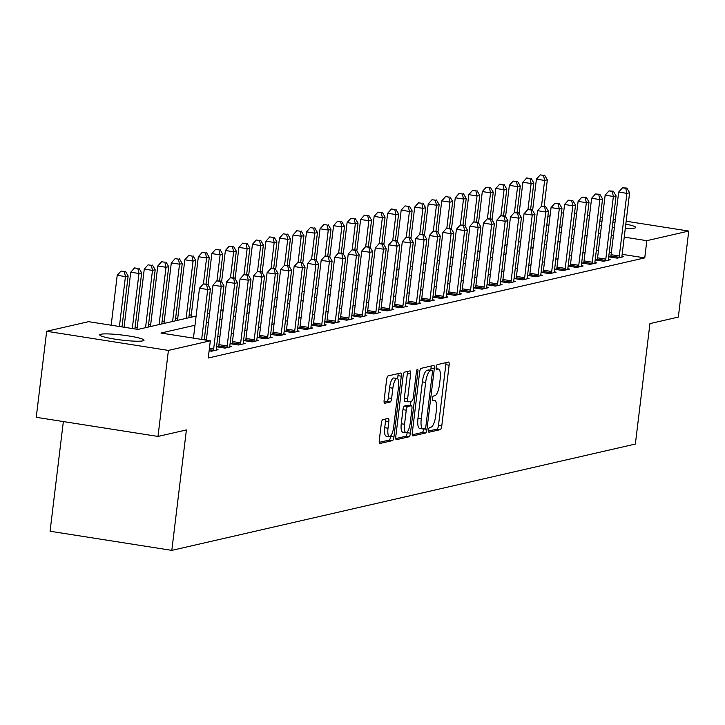 <?xml version="1.0" encoding="UTF-8"?>
<svg xmlns="http://www.w3.org/2000/svg" width="725" height="725" viewBox="0 0 725 725"><rect width="100%" height="100%" fill="white"/><g stroke="black" fill="none" stroke-linecap="round" stroke-linejoin="round"><path stroke-width="1.09" d="M428.557 430.016A2.402 0.716 98.9 0 0 428.919 432.218A2.402 0.716 98.9 0 0 429.01 432.209L440.292 429.626A3.426 1.015 98.9 0 0 441.761 426.001L449.119 365.201A3.426 1.015 98.9 0 0 448.594 362.065A3.426 1.015 98.9 0 0 448.467 362.065L437.184 364.657A2.402 0.716 98.9 0 0 436.151 367.194A2.402 0.716 98.9 0 0 436.522 369.388A2.402 0.716 98.9 0 0 436.613 369.388L438.072 369.052A10.957 3.263 98.9 0 1 438.462 369.034A10.957 3.263 98.9 0 1 440.166 379.084L439.549 384.15A10.957 3.263 98.9 0 1 434.846 395.732L433.387 396.067A2.402 0.716 98.9 0 0 432.354 398.605A2.402 0.716 98.9 0 0 432.725 400.798A2.402 0.716 98.9 0 0 432.807 400.798L434.275 400.463A10.957 3.263 98.9 0 1 434.665 400.445A10.957 3.263 98.9 0 1 436.359 410.495L435.743 415.561A10.957 3.263 98.9 0 1 431.04 427.152L429.581 427.487A2.402 0.716 98.9 0 0 428.557 430.016M100.811 334.252A22.33 2.528 -173.1 0 1 125.525 335.485A22.33 2.528 -173.1 0 1 144.03 340.243A22.33 2.528 -173.1 0 1 142.925 340.868A22.33 2.528 -173.1 0 1 118.211 339.626A22.33 2.528 -173.1 0 1 99.706 334.877A22.33 2.528 -173.1 0 1 100.811 334.252M599.874 221.143A22.33 2.528 -173.1 0 1 601.995 221.225M612.897 222.158A22.33 2.528 -173.1 0 1 614.999 222.412M625.811 224.125A22.33 2.528 -173.1 0 1 635.707 227.46A22.33 2.528 -173.1 0 1 634.602 228.085A22.33 2.528 -173.1 0 1 625.294 228.339M382.809 419.657A3.426 1.015 98.9 0 0 381.332 423.282L379.275 440.338A3.426 1.015 98.9 0 0 379.8 443.473A3.426 1.015 98.9 0 0 379.927 443.473L392.452 440.601A3.426 1.015 98.9 0 0 393.929 436.976L401.288 376.175A3.426 1.015 98.9 0 0 400.753 373.04A3.426 1.015 98.9 0 0 400.626 373.04L388.102 375.913A3.426 1.015 98.9 0 0 386.633 379.538L384.132 400.146A3.426 1.015 98.9 0 0 384.667 403.281A3.426 1.015 98.9 0 0 384.794 403.272L390.15 402.049A3.426 1.015 98.9 0 0 391.627 398.424L392.859 388.21A9.162 2.728 98.9 0 1 397.119 378.504A9.162 2.728 98.9 0 1 398.542 386.905L393.693 426.934A9.162 2.728 98.9 0 1 389.434 436.631A9.162 2.728 98.9 0 1 388.011 428.23L388.827 421.56A3.426 1.015 98.9 0 0 388.292 418.425A3.426 1.015 98.9 0 0 388.165 418.425L382.809 419.657M626.155 221.225L688.75 231.058L678.337 317.088L649.944 323.604L635.363 444.044L171.816 550.375L186.398 429.934L157.996 436.441L168.408 350.411L46.663 331.28L88.577 321.664L137.94 329.422L196.113 316.082M688.75 231.058L646.827 240.673L624.234 237.12M194.998 325.235L160.968 333.038L210.332 340.795L208.247 358.005L644.752 257.882L646.827 240.673M210.332 340.795L168.408 350.411M412.298 432.762A3.426 1.015 98.9 0 0 412.824 435.897A3.426 1.015 98.9 0 0 412.951 435.897L425.475 433.024A3.426 1.015 98.9 0 0 426.952 429.399L434.311 368.599A3.426 1.015 98.9 0 0 433.777 365.463A3.426 1.015 98.9 0 0 433.65 365.463L421.125 368.336A3.426 1.015 98.9 0 0 419.657 371.961L412.298 432.762M408.963 436.812L396.439 439.685A3.426 1.015 98.9 0 1 396.312 439.685A3.426 1.015 98.9 0 1 395.787 436.55L403.145 375.749A3.426 1.015 98.9 0 1 404.613 372.124L409.978 370.901A3.426 1.015 98.9 0 1 410.096 370.892A3.426 1.015 98.9 0 1 410.631 374.037L407.64 398.687A3.426 1.015 98.9 0 0 408.175 401.831A3.426 1.015 98.9 0 0 408.293 401.822L411.854 401.007A3.426 1.015 98.9 0 0 413.322 397.391L416.431 371.717A2.402 0.716 98.9 0 1 417.546 369.179A2.402 0.716 98.9 0 1 417.917 371.372L410.441 433.188A3.426 1.015 98.9 0 1 408.963 436.812L405.674 436.296L395.759 438.571M644.752 257.882L622.15 254.33M611.347 252.626L609.254 252.3M598.442 250.605L596.349 250.27M585.066 252.49L582.873 252.998M571.545 255.59L569.352 256.097M558.023 258.689L555.83 259.197M544.502 261.798L542.309 262.296M530.981 264.897L528.779 265.404M517.46 267.996L515.257 268.504M503.929 271.105L501.736 271.603M490.408 274.204L488.215 274.702M476.887 277.303L474.694 277.811M463.366 280.403L461.173 280.91M449.844 283.511L447.651 284.01M436.323 286.611L434.13 287.109M422.802 289.71L420.6 290.218M409.281 292.809L407.078 293.317M395.75 295.918L393.557 296.416M382.229 299.017L380.036 299.525M368.708 302.117L366.515 302.624M355.187 305.216L352.993 305.723M341.665 308.324L339.472 308.823M328.144 311.424L325.951 311.931M314.623 314.523L312.421 315.031M301.102 317.632L298.899 318.13M287.571 320.731L285.378 321.229M274.05 323.83L271.857 324.338M260.529 326.93L258.336 327.437M247.007 330.038L244.814 330.537M233.486 333.138L231.293 333.636M219.965 336.237L217.772 336.744M206.444 339.336L204.251 339.844M610.749 256.46L608.991 256.858L617.22 258.154L623.708 256.659L621.95 256.387M597.228 259.559L595.47 259.958L603.698 261.254L610.187 259.767L608.429 259.487M583.707 262.658L581.948 263.066L590.177 264.353L596.666 262.867L594.908 262.586M570.185 265.758L568.427 266.166L576.656 267.452L583.145 265.966L581.387 265.694M556.664 268.866L554.906 269.265L563.126 270.561L569.623 269.066L567.856 268.794M543.143 271.966L541.385 272.364L549.604 273.66L556.102 272.174L554.335 271.893M529.622 275.065L527.854 275.473L536.083 276.76L542.572 275.273L540.814 274.993M516.1 278.164L514.333 278.572L522.562 279.868L529.051 278.373L527.293 278.101M502.57 281.273L500.812 281.672L509.041 282.968L515.529 281.481L513.771 281.2M489.049 284.372L487.291 284.771L495.519 286.067L502.008 284.581L500.25 284.3M475.528 287.472L473.769 287.879L481.998 289.166L488.487 287.68L486.729 287.408M462.006 290.571L460.248 290.979L468.477 292.275L474.966 290.779L473.207 290.507M448.485 293.679L446.727 294.078L454.947 295.374L461.444 293.888L459.677 293.607M434.964 296.779L433.206 297.187L441.425 298.473L447.923 296.987L446.156 296.706M421.442 299.878L419.675 300.286L427.904 301.573L434.393 300.087L432.635 299.815M407.921 302.987L406.154 303.385L414.383 304.681L420.872 303.186L419.113 302.914M394.391 306.086L392.633 306.485L400.862 307.781L407.35 306.294L405.592 306.013M380.87 309.185L379.112 309.593L387.34 310.88L393.829 309.394L392.071 309.113M367.348 312.285L365.59 312.692L373.819 313.988L380.308 312.493L378.55 312.221M353.827 315.393L352.069 315.792L360.298 317.088L366.787 315.593L365.028 315.321M340.306 318.493L338.548 318.891L346.767 320.187L353.265 318.701L351.498 318.42M326.785 321.592L325.027 322L333.246 323.287L339.744 321.8L337.977 321.528M313.263 324.691L311.496 325.099L319.725 326.395L326.214 324.9L324.456 324.628M299.742 327.8L297.975 328.198L306.204 329.494L312.692 328.008L310.934 327.727M286.212 330.899L284.454 331.298L292.683 332.594L299.171 331.108L297.413 330.827M272.691 333.998L270.933 334.406L279.161 335.693L285.65 334.207L283.892 333.935M259.169 337.098L257.411 337.506L265.64 338.802L272.129 337.306L270.371 337.034M245.648 340.206L243.89 340.605L252.119 341.901L258.608 340.415L256.849 340.134M232.127 343.306L230.369 343.713L238.588 345L245.086 343.514L243.319 343.233M218.606 346.405L216.847 346.813L225.067 348.1L231.565 346.613L229.798 346.342M216.277 349.441L218.035 349.713L211.546 351.208L209.117 350.827M191.318 314.831L189.116 315.33M177.797 317.931L175.595 318.438M164.276 321.03L162.074 321.538M150.746 324.138L148.552 324.637M137.224 327.238L135.031 327.736M63.347 421.569L50.07 531.244L171.816 550.375M574.553 213.114L576.647 213.44M587.449 215.135L589.552 215.47M600.354 217.165L602.448 217.491M613.259 219.195L615.353 219.521M157.996 436.441L36.25 417.31L46.663 331.28M547.873 216.313L550.067 215.805M561.395 213.213L563.588 212.706M614.392 227.423A22.33 2.528 -173.1 0 1 612.29 227.17M601.487 225.475A22.33 2.528 -173.1 0 1 599.403 225.049M572.542 229.734L574.436 229.299L572.623 229.009M561.821 227.315L559.727 226.979M548.916 225.285L546.822 224.958M207.432 313.481L209.634 312.973M220.962 310.382L223.155 309.874M234.483 307.273L236.676 306.775M248.004 304.174L250.197 303.675M261.526 301.074L263.719 300.567M275.047 297.975L277.24 297.468M288.568 294.867L290.77 294.368M302.089 291.767L304.292 291.26M315.611 288.668L317.813 288.16M329.141 285.568L331.334 285.061M342.662 282.46L344.855 281.962M356.183 279.361L358.377 278.853M369.705 276.261L371.898 275.754M383.226 273.153L385.419 272.654M396.747 270.053L398.949 269.555M410.268 266.954L412.471 266.447M423.79 263.855L425.992 263.347M437.32 260.746L439.513 260.248M450.841 257.647L453.034 257.148M464.362 254.547L466.556 254.04M477.884 251.448L480.077 250.941M491.405 248.34L493.598 247.841M504.926 245.24L507.128 244.733M518.447 242.141L520.65 241.633M531.969 239.042L534.171 238.534M545.499 235.933L547.692 235.435M559.02 232.834L561.213 232.326M587.15 235.281L584.957 235.788M573.629 238.389L571.436 238.888M560.108 241.488L557.906 241.987M546.587 244.588L544.384 245.095M533.056 247.687L530.863 248.195M519.535 250.796L517.342 251.294M506.014 253.895L503.821 254.403M492.493 256.994L490.299 257.502M478.971 260.094L476.778 260.601M465.45 263.202L463.257 263.701M451.929 266.302L449.727 266.809M438.407 269.401L436.205 269.908M424.877 272.509L422.684 273.008M411.356 275.609L409.163 276.107M397.835 278.708L395.642 279.216M384.313 281.808L382.12 282.315M370.792 284.916L368.599 285.414M357.271 288.015L355.078 288.514M343.75 291.115L341.548 291.622M330.228 294.214L328.026 294.722M316.698 297.322L314.505 297.821M303.177 300.422L300.984 300.929M289.656 303.521L287.462 304.029M276.134 306.621L273.941 307.128M262.613 309.729L260.42 310.228M249.092 312.828L246.899 313.336M235.571 315.928L233.368 316.435M222.049 319.036L219.847 319.535M208.519 322.136L206.326 322.634M613.432 235.426L611.329 235.09M600.527 233.396L598.433 233.069M428.502 431.058L437.003 429.109A3.426 1.015 98.9 0 0 438.471 425.484L445.83 364.684A3.426 1.015 98.9 0 0 445.857 362.663M430.75 370.267L431.013 368.083A3.426 1.015 98.9 0 0 431.04 366.062M412.271 434.782L422.186 432.508A3.426 1.015 98.9 0 0 423.663 428.883L423.663 428.837M424.886 428.566A2.402 0.716 98.9 0 0 425.91 426.028L432.372 372.659A2.402 0.716 98.9 0 0 432 370.457A2.402 0.716 98.9 0 0 431.91 370.466L430.378 370.819A10.957 3.263 98.9 0 0 425.666 382.401L421.252 418.887A10.957 3.263 98.9 0 0 422.947 428.928A10.957 3.263 98.9 0 0 423.346 428.91L424.886 428.566M428.792 369.977A2.402 0.716 98.9 0 0 428.711 369.94A2.402 0.716 98.9 0 0 428.62 369.949L431.91 370.466M420.056 428.393A10.957 3.263 98.9 0 1 419.657 428.412A10.957 3.263 98.9 0 1 417.962 418.37L422.376 381.885A10.957 3.263 98.9 0 1 427.079 370.303L428.62 369.949M408.057 401.786L405.003 401.306A3.426 1.015 98.9 0 1 404.885 401.315A3.426 1.015 98.9 0 1 404.351 398.17L407.341 373.511A3.426 1.015 98.9 0 0 407.368 371.499M410.957 401.215L410.423 405.574M407.223 432.018L407.151 432.671L410.441 433.188M404.55 424.279A9.162 2.728 98.9 0 0 405.964 432.671A9.162 2.728 98.9 0 0 410.232 422.974L411.936 408.873A3.426 1.015 98.9 0 0 411.401 405.728A3.426 1.015 98.9 0 0 411.283 405.737L407.722 406.553A3.426 1.015 98.9 0 0 406.254 410.178L404.55 424.279L401.26 423.763A9.162 2.728 98.9 0 0 402.674 432.154L405.964 432.671M408.229 405.257A3.426 1.015 98.9 0 0 408.112 405.212A3.426 1.015 98.9 0 0 407.994 405.221L411.283 405.737M401.26 423.763L402.964 409.661A3.426 1.015 98.9 0 1 404.432 406.036L407.994 405.221M405.674 436.296A3.426 1.015 98.9 0 0 407.151 432.671M389.434 436.631L386.144 436.115A9.162 2.728 98.9 0 1 384.721 427.714L385.528 421.044A3.426 1.015 98.9 0 0 385.564 419.023M397.119 378.504L393.829 377.988A9.162 2.728 98.9 0 0 389.57 387.694L392.859 388.21M384.105 402.157L386.86 401.532A3.426 1.015 98.9 0 0 388.328 397.907L389.57 387.694M397.617 378.758L397.989 375.659A3.426 1.015 98.9 0 0 398.025 373.638M379.248 442.359L389.162 440.084A3.426 1.015 98.9 0 0 390.639 436.459L390.693 435.97M544.122 206.426L547.339 179.818L544.638 180.443L536.409 179.148L532.621 210.486M543.523 175.396L540.234 174.87L543.523 175.396L544.638 180.443L541.493 206.38M544.602 175.142L547.339 179.818M536.409 179.148L540.234 174.87M618.978 257.747L619.087 257.303A3.489 1.033 98.9 0 0 619.322 255.998L626.898 193.367L629.608 192.75L622.023 255.372A3.489 1.033 98.9 0 0 621.95 256.641L621.95 257.067M610.595 257.112L610.858 256.007A3.489 1.033 98.9 0 0 611.093 254.702L618.67 192.071L626.898 193.367L625.784 188.319L626.862 188.074L622.494 187.802L625.784 188.319M622.494 187.802L618.67 192.071M629.608 192.75L626.862 188.074M530.6 209.534L533.817 182.917L531.117 183.543L522.888 182.247L519.1 213.585M530.002 178.495L526.713 177.978L530.002 178.495L531.117 183.543L527.972 209.48M531.081 178.241L533.817 182.917M522.888 182.247L526.713 177.978M517.079 212.633L520.296 186.026L517.596 186.642L509.367 185.346L505.57 216.684M516.481 181.594L513.191 181.078L516.481 181.594L517.596 186.642L514.451 212.588M517.559 181.35L520.296 186.026M509.367 185.346L513.191 181.078M503.558 215.733L506.775 189.125L504.074 189.742L495.846 188.455L492.048 219.784M502.951 184.694L499.661 184.177L502.951 184.694L504.074 189.742L500.93 215.688M504.038 184.449L506.775 189.125M495.846 188.455L499.661 184.177M605.457 260.846L605.565 260.402A3.489 1.033 98.9 0 0 605.801 259.097L613.377 196.466L616.078 195.85L608.502 258.481A3.489 1.033 98.9 0 0 608.429 259.749L608.429 260.166M597.074 260.212L597.337 259.106A3.489 1.033 98.9 0 0 597.572 257.81L605.148 195.179L613.377 196.466L612.263 191.418L613.341 191.173L608.973 190.902L612.263 191.418M608.973 190.902L605.148 195.179M616.078 195.85L613.341 191.173M591.935 263.954L592.044 263.501A3.489 1.033 98.9 0 0 592.28 262.196L599.856 199.574L602.557 198.949L594.98 261.58A3.489 1.033 98.9 0 0 594.899 262.849L594.908 263.266M583.553 263.311L583.815 262.214A3.489 1.033 98.9 0 0 584.051 260.909L591.627 198.278L599.856 199.574L598.741 194.527L599.82 194.273L595.452 194.001L598.741 194.527M595.452 194.001L591.627 198.278M602.557 198.949L599.82 194.273M578.414 267.054L578.523 266.601A3.489 1.033 98.9 0 0 578.749 265.305L586.335 202.674L589.035 202.048L581.459 264.679A3.489 1.033 98.9 0 0 581.377 265.948L581.387 266.374M570.031 266.419L570.294 265.314A3.489 1.033 98.9 0 0 570.53 264.009L578.106 201.378L586.335 202.674L585.22 197.626L586.298 197.372L581.93 197.109L585.22 197.626M581.93 197.109L578.106 201.378M589.035 202.048L586.298 197.372M490.028 218.832L493.254 192.225L490.544 192.85L482.324 191.554L478.527 222.892M489.429 187.802L486.14 187.286L489.429 187.802L490.544 192.85L487.408 218.787M490.517 187.548L493.254 192.225M482.324 191.554L486.14 187.286M564.893 270.153L565.002 269.709A3.489 1.033 98.9 0 0 565.228 268.404L572.813 205.773L575.514 205.157L567.938 267.788A3.489 1.033 98.9 0 0 567.856 269.048L567.856 269.473M556.501 269.519L556.773 268.413A3.489 1.033 98.9 0 0 557.008 267.108L564.585 204.477L572.813 205.773L571.699 200.725L572.777 200.481L568.4 200.209L571.699 200.725M568.4 200.209L564.585 204.477M575.514 205.157L572.777 200.481M476.506 221.941L479.733 195.324L477.023 195.949L468.803 194.653L465.006 225.992M475.908 190.902L472.618 190.385L475.908 190.902L477.023 195.949L473.887 221.886M476.996 190.657L479.733 195.324M468.803 194.653L472.618 190.385M551.362 273.252L551.471 272.808A3.489 1.033 98.9 0 0 551.707 271.503L559.283 208.873L561.993 208.256L554.417 270.887A3.489 1.033 98.9 0 0 554.335 272.156L554.335 272.573M542.98 272.618L543.252 271.513A3.489 1.033 98.9 0 0 543.478 270.217L551.063 207.586L559.283 208.873L558.168 203.825L559.256 203.58L554.879 203.308L558.168 203.825M554.879 203.308L551.063 207.586M561.993 208.256L559.256 203.58M462.985 225.04L466.211 198.433L463.502 199.049L455.273 197.753L451.485 229.091M462.387 194.001L459.097 193.484L462.387 194.001L463.502 199.049L460.366 224.995M463.465 193.756L466.211 198.433M455.273 197.753L459.097 193.484M537.841 276.361L537.95 275.908A3.489 1.033 98.9 0 0 538.186 274.612L545.762 211.981L548.472 211.356L540.886 273.987A3.489 1.033 98.9 0 0 540.814 275.255L540.814 275.681M529.458 275.718L529.73 274.621A3.489 1.033 98.9 0 0 529.957 273.316L537.542 210.685L545.762 211.981L544.647 206.933L545.735 206.679L541.357 206.417L544.647 206.933M541.357 206.417L537.542 210.685M548.472 211.356L545.735 206.679M449.464 228.139L452.681 201.532L449.98 202.148L441.752 200.861L437.963 232.199M448.866 197.1L445.576 196.584L448.866 197.1L449.98 202.148L446.845 228.094M449.944 196.856L452.681 201.532M441.752 200.861L445.576 196.584M524.32 279.46L524.429 279.016A3.489 1.033 98.9 0 0 524.664 277.711L532.241 215.08L534.95 214.455L527.365 277.086A3.489 1.033 98.9 0 0 527.293 278.355L527.293 278.781M515.937 278.826L516.2 277.72A3.489 1.033 98.9 0 0 516.436 276.415L524.021 213.784L532.241 215.08L531.126 210.032L532.213 209.788L527.836 209.516L531.126 210.032M527.836 209.516L524.021 213.784M534.95 214.455L532.213 209.788M435.942 231.239L439.16 204.631L436.459 205.257L428.23 203.961L424.442 235.299M435.344 200.209L432.055 199.692L435.344 200.209L436.459 205.257L433.314 231.193M436.423 199.955L439.16 204.631M428.23 203.961L432.055 199.692M510.799 282.56L510.907 282.116A3.489 1.033 98.9 0 0 511.143 280.811L518.719 218.18L521.429 217.563L513.844 280.194A3.489 1.033 98.9 0 0 513.771 281.454L513.771 281.88M502.416 281.925L502.679 280.82A3.489 1.033 98.9 0 0 502.914 279.515L510.491 216.884L518.719 218.18L517.605 213.132L518.683 212.887L514.315 212.615L517.605 213.132M514.315 212.615L510.491 216.884M521.429 217.563L518.683 212.887M422.421 234.347L425.638 207.731L422.938 208.356L414.709 207.06L410.921 238.398M421.823 203.308L418.533 202.792L421.823 203.308L422.938 208.356L419.793 234.293M422.902 203.063L425.638 207.731M414.709 207.06L418.533 202.792M497.278 285.668L497.386 285.215A3.489 1.033 98.9 0 0 497.622 283.91L505.198 221.279L507.899 220.663L500.323 283.294A3.489 1.033 98.9 0 0 500.25 284.562L500.25 284.979M488.895 285.025L489.157 283.919A3.489 1.033 98.9 0 0 489.393 282.623L496.969 219.992L505.198 221.279L504.083 216.231L505.162 215.987L500.794 215.715L504.083 216.231M500.794 215.715L496.969 219.992M507.899 220.663L505.162 215.987M408.9 237.447L412.117 210.839L409.417 211.455L401.188 210.168L397.391 241.498M408.302 206.407L405.012 205.891L408.302 206.407L409.417 211.455L406.272 237.401M409.38 206.163L412.117 210.839M401.188 210.168L405.012 205.891M483.756 288.767L483.865 288.314A3.489 1.033 98.9 0 0 484.101 287.018L491.677 224.387L494.377 223.762L486.801 286.393A3.489 1.033 98.9 0 0 486.72 287.662L486.729 288.088M475.373 288.133L475.636 287.028A3.489 1.033 98.9 0 0 475.872 285.722L483.448 223.092L491.677 224.387L490.562 219.34L491.641 219.086L487.272 218.823L490.562 219.34M487.272 218.823L483.448 223.092M494.377 223.762L491.641 219.086M395.379 240.546L398.596 213.938L395.895 214.555L387.667 213.268L383.869 244.606M394.772 209.516L391.482 208.99L394.772 209.516L395.895 214.555L392.751 240.501M395.859 209.262L398.596 213.938M387.667 213.268L391.482 208.99M470.235 291.867L470.344 291.423A3.489 1.033 98.9 0 0 470.57 290.118L478.156 227.487L480.856 226.862L473.28 289.493A3.489 1.033 98.9 0 0 473.198 290.761L473.207 291.187M461.852 291.233L462.115 290.127A3.489 1.033 98.9 0 0 462.351 288.822L469.927 226.191L478.156 227.487L477.041 222.439L478.119 222.194L473.751 221.922L477.041 222.439M473.751 221.922L469.927 226.191M480.856 226.862L478.119 222.194M381.858 243.654L385.075 217.038L382.365 217.663L374.145 216.367L370.348 247.705M381.25 212.615L377.961 212.099L381.25 212.615L382.365 217.663L379.229 243.6M382.338 212.362L385.075 217.038M374.145 216.367L377.961 212.099M456.714 294.966L456.822 294.522A3.489 1.033 98.9 0 0 457.049 293.217L464.634 230.586L467.335 229.97L459.759 292.601A3.489 1.033 98.9 0 0 459.677 293.861L459.677 294.287M448.322 294.332L448.594 293.226A3.489 1.033 98.9 0 0 448.829 291.921L456.406 229.299L464.634 230.586L463.52 225.538L464.598 225.294L460.221 225.022L463.52 225.538M460.221 225.022L456.406 229.299M467.335 229.97L464.598 225.294M368.327 246.754L371.553 220.146L368.844 220.762L360.624 219.467L356.827 250.805M367.729 215.715L364.439 215.198L367.729 215.715L368.844 220.762L365.708 246.708M368.817 215.47L371.553 220.146M360.624 219.467L364.439 215.198M443.183 298.075L443.292 297.622A3.489 1.033 98.9 0 0 443.528 296.317L451.104 233.686L453.814 233.069L446.237 295.7A3.489 1.033 98.9 0 0 446.156 296.969L446.156 297.386M434.801 297.431L435.072 296.326A3.489 1.033 98.9 0 0 435.299 295.03L442.884 232.399L451.104 233.686L449.989 228.638L451.077 228.393L446.7 228.121L449.989 228.638M446.7 228.121L442.884 232.399M453.814 233.069L451.077 228.393M354.806 249.853L358.032 223.246L355.322 223.862L347.094 222.575L343.306 253.904M354.208 218.814L350.918 218.297L354.208 218.814L355.322 223.862L352.187 249.808M355.286 218.569L358.032 223.246M347.094 222.575L350.918 218.297M429.662 301.174L429.771 300.721A3.489 1.033 98.9 0 0 430.007 299.425L437.583 236.794L440.292 236.169L432.707 298.8A3.489 1.033 98.9 0 0 432.635 300.068L432.635 300.494M421.279 300.54L421.551 299.434A3.489 1.033 98.9 0 0 421.778 298.129L429.363 235.498L437.583 236.794L436.468 231.746L437.556 231.493L433.178 231.23L436.468 231.746M433.178 231.23L429.363 235.498M440.292 236.169L437.556 231.493M341.285 252.953L344.502 226.345L341.801 226.97L333.572 225.674L329.784 257.013M340.687 221.922L337.397 221.406L340.687 221.922L341.801 226.97L338.666 252.907M341.765 221.669L344.502 226.345M333.572 225.674L337.397 221.406M416.141 304.273L416.25 303.829A3.489 1.033 98.9 0 0 416.485 302.524L424.062 239.893L426.771 239.277L419.186 301.899A3.489 1.033 98.9 0 0 419.113 303.168L419.113 303.594M407.758 303.639L408.021 302.533A3.489 1.033 98.9 0 0 408.257 301.228L415.842 238.597L424.062 239.893L422.947 234.846L424.034 234.601L419.657 234.329L422.947 234.846M419.657 234.329L415.842 238.597M426.771 239.277L424.034 234.601M327.763 256.061L330.981 229.444L328.28 230.07L320.051 228.774L316.263 260.112M327.165 225.022L323.876 224.505L327.165 225.022L328.28 230.07L325.144 256.007M328.244 224.768L330.981 229.444M320.051 228.774L323.876 224.505M402.62 307.373L402.728 306.929A3.489 1.033 98.9 0 0 402.964 305.624L410.54 242.993L413.25 242.377L405.665 305.007A3.489 1.033 98.9 0 0 405.592 306.276L405.592 306.693M394.237 306.738L394.5 305.633A3.489 1.033 98.9 0 0 394.735 304.337L402.312 241.706L410.54 242.993L409.426 237.945L410.504 237.7L406.136 237.428L409.426 237.945M406.136 237.428L402.312 241.706M413.25 242.377L410.504 237.7M314.242 259.16L317.459 232.553L314.759 233.169L306.53 231.873L302.742 263.211M313.644 228.121L310.354 227.605L313.644 228.121L314.759 233.169L311.614 259.115M314.722 227.877L317.459 232.553M306.53 231.873L310.354 227.605M389.098 310.481L389.207 310.028A3.489 1.033 98.9 0 0 389.443 308.723L397.019 246.101L399.72 245.476L392.143 308.107A3.489 1.033 98.9 0 0 392.071 309.376L392.071 309.802M380.716 309.838L380.978 308.741A3.489 1.033 98.9 0 0 381.214 307.436L388.79 244.805L397.019 246.101L395.904 241.053L396.983 240.8L392.615 240.537L395.904 241.053M392.615 240.537L388.79 244.805M399.72 245.476L396.983 240.8M300.721 262.26L303.938 235.652L301.237 236.268L293.009 234.982L289.212 266.311M300.123 231.221L296.833 230.704L300.123 231.221L301.237 236.268L298.093 262.214M301.201 230.976L303.938 235.652M293.009 234.982L296.833 230.704M375.577 313.581L375.686 313.127A3.489 1.033 98.9 0 0 375.922 311.832L383.498 249.201L386.198 248.575L378.622 311.206A3.489 1.033 98.9 0 0 378.541 312.475L378.55 312.901M367.194 312.946L367.457 311.841A3.489 1.033 98.9 0 0 367.693 310.536L375.269 247.905L383.498 249.201L382.383 244.153L383.462 243.899L379.093 243.636L382.383 244.153M379.093 243.636L375.269 247.905M386.198 248.575L383.462 243.899M287.2 265.359L290.417 238.752L287.716 239.377L279.487 238.081L275.69 269.419M286.593 234.329L283.303 233.812L286.593 234.329L287.716 239.377L284.572 265.314M287.68 234.075L290.417 238.752M279.487 238.081L283.303 233.812M362.056 316.68L362.165 316.236A3.489 1.033 98.9 0 0 362.391 314.931L369.977 252.3L372.677 251.684L365.101 314.315A3.489 1.033 98.9 0 0 365.019 315.574L365.028 316M353.673 316.046L353.936 314.94A3.489 1.033 98.9 0 0 354.172 313.635L361.748 251.004L369.977 252.3L368.862 247.252L369.94 247.007L365.572 246.736L368.862 247.252M365.572 246.736L361.748 251.004M372.677 251.684L369.94 247.007M273.678 268.468L276.896 241.851L274.186 242.476L265.966 241.18L262.169 272.518M273.071 237.428L269.782 236.912L273.071 237.428L274.186 242.476L271.05 268.413M274.159 237.184L276.896 241.851M265.966 241.18L269.782 236.912M348.535 319.788L348.643 319.335A3.489 1.033 98.9 0 0 348.87 318.03L356.455 255.399L359.156 254.783L351.58 317.414A3.489 1.033 98.9 0 0 351.498 318.683L351.498 319.1M340.143 319.145L340.415 318.039A3.489 1.033 98.9 0 0 340.65 316.743L348.227 254.112L356.455 255.399L355.341 250.352L356.419 250.107L352.042 249.835L355.341 250.352M352.042 249.835L348.227 254.112M359.156 254.783L356.419 250.107M260.148 271.567L263.374 244.959L260.665 245.576L252.445 244.289L248.648 275.618M259.55 240.528L256.26 240.011L259.55 240.528L260.665 245.576L257.529 271.522M260.638 240.283L263.374 244.959M252.445 244.289L256.26 240.011M335.004 322.888L335.113 322.435A3.489 1.033 98.9 0 0 335.349 321.139L342.925 258.508L345.635 257.882L338.058 320.513A3.489 1.033 98.9 0 0 337.977 321.782L337.977 322.208M326.622 322.244L326.893 321.148A3.489 1.033 98.9 0 0 327.12 319.843L334.705 257.212L342.925 258.508L341.81 253.46L342.898 253.206L338.521 252.943L341.81 253.46M338.521 252.943L334.705 257.212M345.635 257.882L342.898 253.206M246.627 274.666L249.853 248.059L247.143 248.675L238.915 247.388L235.127 278.726M246.029 243.627L242.739 243.111L246.029 243.627L247.143 248.675L244.008 274.621M247.107 243.382L249.853 248.059M238.915 247.388L242.739 243.111M321.483 325.987L321.592 325.543A3.489 1.033 98.9 0 0 321.827 324.238L329.404 261.607L332.113 260.982L324.528 323.613A3.489 1.033 98.9 0 0 324.456 324.882L324.456 325.308M313.1 325.353L313.372 324.247A3.489 1.033 98.9 0 0 313.599 322.942L321.184 260.311L329.404 261.607L328.289 256.559L329.377 256.315L324.999 256.043L328.289 256.559M324.999 256.043L321.184 260.311M332.113 260.982L329.377 256.315M233.106 277.766L236.323 251.158L233.622 251.783L225.393 250.487L221.605 281.826M232.507 246.736L229.218 246.219L232.507 246.736L233.622 251.783L230.487 277.72M233.586 246.482L236.323 251.158M225.393 250.487L229.218 246.219M307.962 329.087L308.071 328.642A3.489 1.033 98.9 0 0 308.306 327.337L315.882 264.707L318.592 264.09L311.007 326.721A3.489 1.033 98.9 0 0 310.934 327.981L310.934 328.407M299.579 328.452L299.842 327.347A3.489 1.033 98.9 0 0 300.077 326.042L307.663 263.411L315.882 264.707L314.768 259.659L315.855 259.414L311.478 259.142L314.768 259.659M311.478 259.142L307.663 263.411M318.592 264.09L315.855 259.414M219.584 280.874L222.802 254.257L220.101 254.883L211.872 253.587L208.084 284.925M218.986 249.835L215.697 249.318L218.986 249.835L220.101 254.883L216.965 280.82M220.065 249.59L222.802 254.257M211.872 253.587L215.697 249.318M294.441 332.195L294.549 331.742A3.489 1.033 98.9 0 0 294.785 330.437L302.361 267.806L305.071 267.19L297.486 329.821A3.489 1.033 98.9 0 0 297.413 331.089L297.413 331.506M286.058 331.552L286.321 330.446A3.489 1.033 98.9 0 0 286.556 329.15L294.132 266.519L302.361 267.806L301.247 262.758L302.325 262.513L297.957 262.242L301.247 262.758M297.957 262.242L294.132 266.519M305.071 267.19L302.325 262.513M206.063 283.973L209.28 257.366L206.58 257.982L198.351 256.695L191.019 317.242M205.465 252.934L202.175 252.418L205.465 252.934L206.58 257.982L203.435 283.928M206.543 252.69L209.28 257.366M198.351 256.695L202.175 252.418M280.919 335.294L281.028 334.841A3.489 1.033 98.9 0 0 281.264 333.545L288.84 270.914L291.541 270.289L283.964 332.92A3.489 1.033 98.9 0 0 283.892 334.189L283.892 334.615M272.537 334.66L272.799 333.554A3.489 1.033 98.9 0 0 273.035 332.249L280.611 269.618L288.84 270.914L287.725 265.867L288.804 265.613L284.436 265.35L287.725 265.867M284.436 265.35L280.611 269.618M291.541 270.289L288.804 265.613M188.826 317.749L195.759 260.465L193.058 261.082L184.83 259.795L177.498 320.35M191.944 256.043L188.654 255.517L191.944 256.043L193.058 261.082L186.126 318.366M193.022 255.789L195.759 260.465M184.83 259.795L188.654 255.517M267.398 338.394L267.507 337.95A3.489 1.033 98.9 0 0 267.743 336.645L275.319 274.014L278.019 273.388L270.443 336.019A3.489 1.033 98.9 0 0 270.362 337.288L270.371 337.714M259.015 337.759L259.278 336.654A3.489 1.033 98.9 0 0 259.514 335.349L267.09 272.718L275.319 274.014L274.204 268.966L275.282 268.721L270.914 268.449L274.204 268.966M270.914 268.449L267.09 272.718M278.019 273.388L275.282 268.721M175.305 320.849L182.238 263.565L179.537 264.19L171.308 262.894L163.977 323.45M178.413 259.142L175.124 258.626L178.413 259.142L179.537 264.19L172.604 321.474M179.501 258.888L182.238 263.565M171.308 262.894L175.124 258.626M253.877 341.493L253.986 341.049A3.489 1.033 98.9 0 0 254.212 339.744L261.798 277.113L264.498 276.497L256.922 339.128A3.489 1.033 98.9 0 0 256.84 340.388L256.849 340.813M245.494 340.859L245.757 339.753A3.489 1.033 98.9 0 0 245.993 338.457L253.569 275.826L261.798 277.113L260.683 272.065L261.761 271.821L257.393 271.549L260.683 272.065M257.393 271.549L253.569 275.826M264.498 276.497L261.761 271.821M161.784 323.948L168.717 266.673L166.007 267.289L157.787 265.993L150.456 326.549M164.892 262.242L161.602 261.725L164.892 262.242L166.007 267.289L159.074 324.573M165.98 261.997L168.717 266.673M157.787 265.993L161.602 261.725M240.356 344.602L240.464 344.148A3.489 1.033 98.9 0 0 240.691 342.843L248.276 280.212L250.977 279.596L243.401 342.227A3.489 1.033 98.9 0 0 243.319 343.496L243.319 343.913M231.964 343.958L232.236 342.862A3.489 1.033 98.9 0 0 232.471 341.557L240.047 278.926L248.276 280.212L247.162 275.174L248.24 274.92L243.863 274.648L247.162 275.174M243.863 274.648L240.047 278.926M250.977 279.596L248.24 274.92M148.262 327.057L155.195 269.772L152.486 270.389L144.266 269.102L136.98 329.268M151.371 265.341L148.081 264.824L151.371 265.341L152.486 270.389L145.553 327.673M152.458 265.096L155.195 269.772M144.266 269.102L148.081 264.824M226.825 347.701L226.934 347.248A3.489 1.033 98.9 0 0 227.17 345.952L234.746 283.321L237.456 282.696L229.879 345.327A3.489 1.033 98.9 0 0 229.798 346.595L229.798 347.021M218.442 347.067L218.714 345.961A3.489 1.033 98.9 0 0 218.941 344.656L226.526 282.025L234.746 283.321L233.631 278.273L234.719 278.019L230.342 277.757L233.631 278.273M230.342 277.757L226.526 282.025M237.456 282.696L234.719 278.019M134.886 328.942L141.674 272.872L138.964 273.497L130.736 272.201L124.075 327.247M137.85 268.449L134.56 267.933L137.85 268.449L138.964 273.497L132.303 328.534M138.928 268.196L141.674 272.872M130.736 272.201L134.56 267.933M213.304 350.8L213.413 350.356A3.489 1.033 98.9 0 0 213.648 349.051L221.225 286.42L223.934 285.804L216.349 348.426A3.489 1.033 98.9 0 0 216.277 349.695L216.277 350.121M206.344 340.17L213.005 285.124L221.225 286.42L220.11 281.373L221.198 281.128L216.82 280.856L220.11 281.373M216.82 280.856L213.005 285.124M223.934 285.804L221.198 281.128M121.981 326.912L128.144 275.971L125.443 276.597L117.214 275.301L111.179 325.217M124.328 271.549L121.039 271.032L124.328 271.549L125.443 276.597L119.407 326.513M125.407 271.295L128.144 275.971M117.214 275.301L121.039 271.032M201.668 339.436L207.703 289.52L210.413 288.903L204.242 339.844M193.439 338.14L199.484 288.233L207.703 289.52L206.589 284.472L207.676 284.227L203.299 283.955L206.589 284.472M203.299 283.955L199.484 288.233M210.413 288.903L207.676 284.227M432.354 400.164L434.275 400.463M436.16 368.753L438.072 369.052M445.83 364.684L449.119 365.201M438.471 425.484L441.761 426.001M437.003 429.109L440.292 429.626M431.013 368.083L434.311 368.599M423.663 428.883L426.952 429.399M422.186 432.508L425.475 433.024M427.079 370.303L430.378 370.819M422.376 381.885L425.666 382.401M417.962 418.37L421.252 418.887M407.341 373.511L410.631 374.037M404.351 398.17L407.64 398.687M416.522 371.155L417.917 371.372M404.432 406.036L407.722 406.553M402.964 409.661L406.254 410.178M385.528 421.044L388.827 421.56M384.721 427.714L388.011 428.23M388.328 397.907L391.627 398.424M386.86 401.532L390.15 402.049M397.989 375.659L401.288 376.175M390.639 436.459L393.929 436.976M389.162 440.084L392.452 440.601M619.087 257.303L610.858 256.007M619.322 255.998L611.093 254.702M605.565 260.402L597.337 259.106M605.801 259.097L597.572 257.81M592.044 263.501L583.815 262.214M592.28 262.196L584.051 260.909M578.523 266.601L570.294 265.314M578.749 265.305L570.53 264.009M565.002 269.709L556.773 268.413M565.228 268.404L557.008 267.108M551.471 272.808L543.252 271.513M551.707 271.503L543.478 270.217M537.95 275.908L529.73 274.621M538.186 274.612L529.957 273.316M524.429 279.016L516.2 277.72M524.664 277.711L516.436 276.415M510.907 282.116L502.679 280.82M511.143 280.811L502.914 279.515M497.386 285.215L489.157 283.919M497.622 283.91L489.393 282.623M483.865 288.314L475.636 287.028M484.101 287.018L475.872 285.722M470.344 291.423L462.115 290.127M470.57 290.118L462.351 288.822M456.822 294.522L448.594 293.226M457.049 293.217L448.829 291.921M443.292 297.622L435.072 296.326M443.528 296.317L435.299 295.03M429.771 300.721L421.551 299.434M430.007 299.425L421.778 298.129M416.25 303.829L408.021 302.533M416.485 302.524L408.257 301.228M402.728 306.929L394.5 305.633M402.964 305.624L394.735 304.337M389.207 310.028L380.978 308.741M389.443 308.723L381.214 307.436M375.686 313.127L367.457 311.841M375.922 311.832L367.693 310.536M362.165 316.236L353.936 314.94M362.391 314.931L354.172 313.635M348.643 319.335L340.415 318.039M348.87 318.03L340.65 316.743M335.113 322.435L326.893 321.148M335.349 321.139L327.12 319.843M321.592 325.543L313.372 324.247M321.827 324.238L313.599 322.942M308.071 328.642L299.842 327.347M308.306 327.337L300.077 326.042M294.549 331.742L286.321 330.446M294.785 330.437L286.556 329.15M281.028 334.841L272.799 333.554M281.264 333.545L273.035 332.249M267.507 337.95L259.278 336.654M267.743 336.645L259.514 335.349M253.986 341.049L245.757 339.753M254.212 339.744L245.993 338.457M240.464 344.148L232.236 342.862M240.691 342.843L232.471 341.557M226.934 347.248L218.714 345.961M227.17 345.952L218.941 344.656M213.413 350.356L209.253 349.695M213.648 349.051L209.407 348.381M432.345 400.082L434.665 400.445M436.142 368.672L438.462 369.034M428.711 369.94L432 370.457M419.657 428.412L422.947 428.928M404.885 401.315L408.175 401.831M408.112 405.212L411.401 405.728"/></g></svg>
